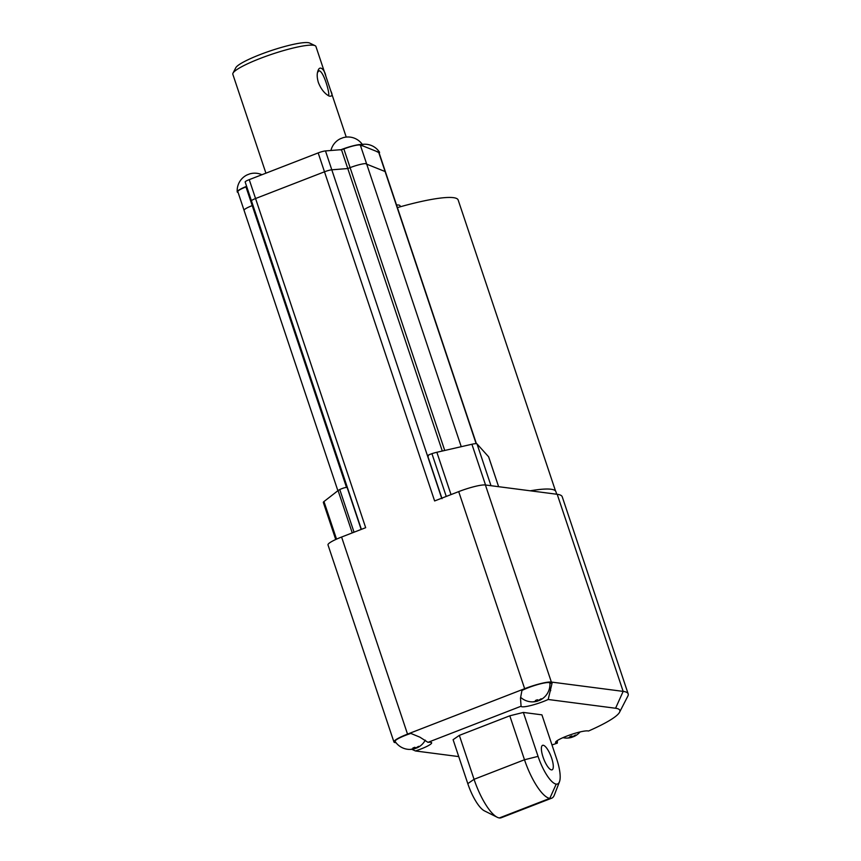 <?xml version="1.0" encoding="UTF-8"?>
<svg xmlns="http://www.w3.org/2000/svg" width="861" height="861" viewBox="0 0 861 861"><rect width="100%" height="100%" fill="white"/><g stroke="black" fill="none" stroke-linecap="round" stroke-linejoin="round"><path stroke-width="1.29" d="M251.466 200.828L245.191 182.069A6.576 0.99 -18.5 0 1 245.159 182.015A6.576 0.99 -18.5 0 1 249.238 179.648L318.172 152.914A6.576 0.99 -18.5 0 1 325.48 150.923L340.332 149.739A17.198 8.847 66.2 0 0 340.375 149.954A16.962 2.561 -18.5 0 1 362.675 144.928A16.962 2.561 -18.5 0 1 362.341 145.886L360.328 145.078A13.141 1.991 161.5 0 0 343.862 148.953L340.375 149.954M362.675 144.928A17.521 17.521 0 0 0 342.753 137.792A17.489 5.144 -111.2 0 0 342.323 138.008A4.176 0.635 161.5 0 0 341.3 138.373A4.176 0.635 161.5 0 0 340.375 138.761A17.489 5.144 -111.2 0 1 340.622 138.621A17.489 5.144 -111.2 0 1 340.988 138.503M238.077 192.434A16.962 2.561 -18.5 0 1 237.216 191.874A16.962 2.561 -18.5 0 1 246.601 186.32M261.927 174.729A17.521 17.521 0 0 0 249.453 173.976A17.489 5.144 -111.2 0 0 249.023 174.191A4.176 0.635 161.5 0 0 247.99 174.557A4.176 0.635 161.5 0 0 247.064 174.944A17.489 5.144 -111.2 0 1 247.311 174.805A17.489 5.144 -111.2 0 1 247.677 174.686M246.709 186.633L245.977 186.923A13.141 1.991 161.5 0 0 237.819 191.648L244.05 210.267M476.144 443.663L385.093 171.533L366.721 164.171A13.141 1.991 -18.5 0 0 366.269 164.064A13.141 1.991 -18.5 0 1 366.711 164.171L385.093 171.533A21.902 3.315 -18.5 0 1 385.394 171.694L379.012 152.601A21.902 3.315 161.5 0 0 378.711 152.44L377 151.751A7.2 1.248 70 0 1 376.967 151.568L362.459 145.746M377 151.751A16.962 2.561 -18.5 0 1 379.486 152.16A16.962 2.561 -18.5 0 1 379.174 153.097M265.92 173.179L232.825 74.283A43.803 6.63 -18.5 0 1 232.997 73.163A43.803 6.63 -18.5 0 1 260.011 58.516A43.803 6.63 -18.5 0 1 315.104 45.687A43.803 6.63 -18.5 0 1 315.922 46.483L325.781 75.972C324.974 70.408 319.754 64.252 317.881 71.162C316.837 73.992 316.999 77.77 318.366 82.495C320.97 89.07 324.565 93.601 329.117 96.066C332.281 96.669 332.83 94.958 330.785 90.911L325.781 75.972M232.997 73.163L235.763 67.771A39.423 5.962 -18.5 0 1 260.076 54.598A39.423 5.962 -18.5 0 1 309.659 43.05L315.104 45.687M327.772 95.248L328.536 95.237C330.118 94.57 323.908 71.28 319.033 70.731L317.569 72.356M361.383 529.354L251.498 200.957A6.576 0.99 -18.5 0 1 251.477 200.904A6.576 0.99 -18.5 0 1 255.545 198.536L324.489 171.802A6.576 0.99 -18.5 0 1 331.797 169.811L325.48 150.923M444.739 450.475L350.104 167.637L347.779 168.541L331.797 169.811L441.682 498.218M343.862 148.953L350.115 167.637A13.141 1.991 -18.5 0 1 366.129 163.655L366.269 164.064M337.878 490.716L244.061 210.332A13.141 1.991 -18.5 0 1 252.219 205.607L245.977 186.923M252.951 205.316L252.219 205.607L346.499 487.391M442.296 451.035L341.526 149.857M407.533 734.11L341.591 537.038A21.902 3.315 161.5 0 0 327.998 544.916L393.94 741.999A21.902 3.315 -18.5 0 1 407.533 734.11L524.65 688.692A21.902 3.315 -18.5 0 1 551.352 682.052L552.299 682.181L549.921 683.817M341.591 537.038L365.677 527.685L249.238 179.648M318.172 152.914L434.622 500.951L458.709 491.609A21.902 3.315 161.5 0 1 485.41 484.98L557.218 494.3A87.618 13.249 161.5 0 1 562.233 496.786L628.175 693.869A87.618 13.249 -18.5 0 1 627.841 696.118L619.543 712.262A74.466 11.268 -18.5 0 1 588.547 731.011L587.794 730.914A17.521 2.648 -18.5 0 0 568.852 735.326A17.521 2.648 -18.5 0 0 555.56 742.526A17.521 2.648 -18.5 0 0 556.572 743.032L556.066 741.536M354.043 532.206L339.761 489.522A10.956 1.657 161.5 0 0 338.082 490.566L323.973 501.554A10.956 1.657 161.5 0 0 323.338 502.458L335.725 539.503M339.761 489.522C343.464 487.907 345.928 487.229 347.123 487.487L347.521 487.972M378.711 152.44L385.104 171.533A21.902 3.315 -18.5 0 1 385.394 171.705L476.391 443.673M488.661 456.987A10.956 1.657 161.5 0 0 488.65 456.868A10.956 1.657 161.5 0 0 488.596 456.782L477.005 443.899A10.956 1.657 161.5 0 0 471.903 444.254L436.861 452.273A10.956 1.657 161.5 0 0 431.931 453.65C428.078 455.049 426.884 455.803 428.38 455.899M530.387 490.813A83.237 12.592 -18.5 0 1 551.04 489.242A83.237 12.592 -18.5 0 1 555.872 491.599L556.755 494.246M530.247 490.802A83.237 12.592 -18.5 0 1 551.04 489.242M397.405 207.598A83.237 12.592 -18.5 0 1 458.17 200.01L555.528 490.974M396.523 204.972A26.282 3.971 -18.5 0 1 400.042 205.757L400.376 206.758M557.39 740.525L557.315 743.129A74.466 11.268 -18.5 0 1 551.987 744.937M458.741 756.593L415.443 750.964L411.784 749.307M557.315 743.129L556.572 743.032M415.443 750.964A17.521 2.648 -18.5 0 0 431.641 742.752A17.521 2.648 -18.5 0 0 427.96 742.343L521.077 706.224A17.521 2.648 -18.5 0 0 521.099 706.289A17.521 2.648 -18.5 0 0 530.925 705.493A17.521 2.648 -18.5 0 0 548.177 699.487L615.572 708.248A74.466 11.268 -18.5 0 1 619.543 712.262M523.359 712.434L509.798 715.803L459.354 735.369L453.09 739.685L467.792 783.639A28.295 8.319 68.8 0 0 484.42 810.868L497.227 817.261A39.423 11.591 68.8 0 0 499.348 817.95A39.423 11.591 68.8 0 0 501.242 817.746L551.686 798.19A39.423 11.591 68.8 0 0 554.312 795.123L559.467 781.766A28.295 8.319 68.8 0 0 556.615 758.789L541.913 714.845L523.359 712.434L538.06 756.378A28.295 8.319 68.8 0 0 556.217 784.113L556.217 784.113A28.295 8.319 68.8 0 0 559.467 781.766M427.96 742.343L419.888 737.167L410.094 733.12M521.077 706.224L520.496 698.153L522.089 689.683M548.177 699.487L552.299 682.181L623.16 691.383A87.618 13.249 -18.5 0 1 628.175 693.869M520.647 697.345A17.521 17.521 0 0 0 537.651 701.069A17.489 5.144 68.8 0 1 537.264 701.145A17.489 16.51 -82.6 0 1 534.509 701.747A4.176 0.635 -18.5 0 1 533.788 701.65A17.489 16.51 -82.6 0 0 536.543 701.048A17.489 5.144 68.8 0 1 535.445 700.51A4.176 0.635 -18.5 0 1 536.371 700.133A4.176 0.635 -18.5 0 1 537.393 699.756A17.489 5.144 68.8 0 0 538.491 700.294A17.489 16.51 -82.6 0 0 540.977 698.863A4.176 0.635 -18.5 0 1 541.677 698.949A17.489 16.51 -82.6 0 1 539.212 700.38A17.489 5.144 68.8 0 0 539.793 700.241A17.521 17.521 0 0 0 549.888 683.182A16.962 2.561 161.5 0 0 548.898 682.601A16.962 2.561 161.5 0 0 521.938 690.49M539.427 700.359A4.176 0.635 -18.5 0 1 538.082 700.854L537.641 699.907M396.038 742.731L395.188 742.612A21.902 3.315 -18.5 0 1 393.94 741.999M410.826 733.421A16.962 2.561 161.5 0 0 395.145 741.482A17.521 17.521 0 0 0 415.067 748.618A17.489 5.144 68.8 0 0 415.497 748.403L415.056 747.456M415.067 748.618A17.489 5.144 68.8 0 1 414.668 748.683A17.489 16.51 -82.6 0 1 411.924 749.285A4.176 0.635 -18.5 0 1 411.203 749.199A17.489 16.51 -82.6 0 0 413.958 748.586A17.489 5.144 68.8 0 1 412.86 748.058A4.176 0.635 -18.5 0 1 413.786 747.671A4.176 0.635 -18.5 0 1 414.808 747.294A17.489 5.144 68.8 0 0 415.906 747.832A17.489 16.51 -82.6 0 0 418.392 746.412A4.176 0.635 -18.5 0 1 419.092 746.487A4.176 0.635 -18.5 0 1 419.103 746.498L419.103 746.498A17.489 16.51 -82.6 0 1 416.627 747.929A17.489 5.144 68.8 0 0 417.208 747.789A17.521 17.521 0 0 0 425.269 740.159M416.842 747.897A4.176 0.635 -18.5 0 1 415.497 748.403M562.954 737.662A17.521 17.521 0 0 0 572.016 737.274A17.489 5.144 68.8 0 1 571.618 737.339A17.489 16.51 -82.6 0 1 568.863 737.952A4.176 0.635 -18.5 0 1 568.142 737.855A17.489 16.51 -82.6 0 0 570.897 737.253A17.489 5.144 68.8 0 1 569.799 736.715A4.176 0.635 -18.5 0 1 570.725 736.327A4.176 0.635 -18.5 0 1 571.747 735.961A17.489 5.144 68.8 0 0 572.845 736.489A17.489 16.51 -82.6 0 0 575.331 735.068A4.176 0.635 -18.5 0 1 576.041 735.143A4.176 0.635 -18.5 0 1 576.052 735.165A17.489 16.51 -82.6 0 1 573.566 736.585A17.489 5.144 68.8 0 0 574.147 736.446A17.521 17.521 0 0 0 580.077 731.936M573.781 736.564A4.176 0.635 -18.5 0 1 572.447 737.059L571.995 736.112M537.264 701.145L536.855 699.95M536.543 701.048L536.252 700.176M459.354 735.369L474.056 779.313A39.423 11.591 68.8 0 0 497.227 817.261M509.798 715.803L524.5 759.757A39.423 11.591 68.8 0 0 549.792 798.384L549.792 798.384A39.423 11.591 68.8 0 0 551.686 798.19M543.033 757.023A13.141 3.864 -111.2 0 1 542.591 745.325A13.141 3.864 -111.2 0 1 550.943 756.184A13.141 3.864 -111.2 0 1 552.095 769.831A13.141 3.864 -111.2 0 1 543.033 757.023M414.668 748.683L414.27 747.488M413.958 748.586L413.667 747.714M571.618 737.339L571.22 736.144M570.897 737.253L570.606 736.37M499.348 817.95L549.792 798.384L556.217 784.113L549.792 798.384L499.348 817.95M461.248 446.698L360.328 145.078M361.168 529.44L347.123 487.487M352.246 532.894L338.082 490.566M336.543 539.137L323.973 501.554M488.65 456.868L498.627 486.691L488.596 456.782M490.996 485.701L477.005 443.899M485.529 484.991L471.903 444.254M451.024 494.591L436.861 452.273M446.256 496.442L431.931 453.65M524.65 688.692L458.709 491.609M550.706 690.64L549.641 687.476M557.218 494.3L623.16 691.383L615.572 708.248M467.792 783.639L474.056 779.313L524.5 759.757L538.06 756.378M551.352 682.052L485.41 484.98M340.622 138.621A17.521 17.521 0 0 0 330.947 150.492M247.311 174.805A17.521 17.521 0 0 0 237.216 191.874M379.486 152.16A17.521 17.521 0 0 0 362.32 144.4M346.23 137.071L330.785 90.911M361.372 529.364L245.159 182.015M442.027 498.68L427.659 455.77"/></g></svg>

